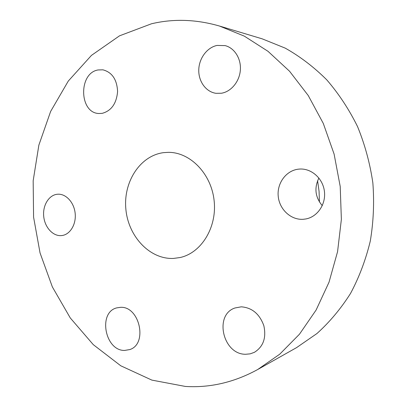 <?xml version="1.0" encoding="UTF-8"?>
<svg xmlns="http://www.w3.org/2000/svg" width="407" height="407" viewBox="0 0 407 407"><rect width="100%" height="100%" fill="white"/><g stroke="black" fill="none" stroke-linecap="round" stroke-linejoin="round"><path stroke-width="0.61" d="M98.097 69.953L102.91 69.826C112.073 72.258 116.967 79.487 117.592 91.514C116.524 103.531 111.391 110.811 102.193 113.35L98.952 113.507C79.136 113.131 78.271 73.036 98.097 69.953M217.053 45.431L225.137 45.609C234.554 47.965 241.29 58.73 240.344 70.182C239.469 81.634 231.125 91.667 221.479 93.234L216.01 93.315C206.054 91.957 198.499 81.614 198.769 70.024C198.952 58.44 206.97 47.482 217.053 45.431M298.672 169.134L299.878 169.042C311.594 168.381 322.919 178.51 324.42 191.382C326.058 204.233 317.496 216.778 305.957 218.941L303.266 219.292C290.873 220.187 279.334 209.34 278.21 196.174C276.913 183.023 286.299 170.36 298.672 169.134M241.265 306.822C252.025 307.641 259.544 313.919 263.828 325.646C266.483 337.795 263.334 346.693 254.37 352.335L250.157 353.856L245.655 354.268C222.858 354.604 213.802 314.809 234.987 307.977L241.265 306.822M120.487 307.336C139.54 305.983 148.021 343.884 129.833 349.557L124.557 350.442C104.889 350.803 97.873 312.347 116.717 307.88L120.487 307.336M57.26 194.261L57.657 194.225C65.853 193.549 74.038 202.32 75.153 213.248C76.379 224.165 70.233 234.457 62.078 235.521L61.192 235.612C52.762 236.238 44.678 227.162 43.702 216.275C42.603 205.393 48.845 195.08 57.26 194.261M151.485 23.779L119.495 35.836L91.453 55.388L68.29 81.059L50.636 111.437L38.863 145.126L33.165 180.789L33.583 217.14L40.049 252.94L52.376 286.95L70.263 317.938L93.269 344.637L120.752 365.776L151.847 380.102L185.399 386.447C210.18 387.963 234.279 382.321 257.687 369.525L279.741 354.187L299.476 334.203L316.132 309.997L329.019 282.209L337.571 251.663L341.371 219.373L340.211 186.462L334.106 154.1L323.295 123.438L308.241 95.523L289.555 71.245L267.984 51.297L244.337 36.142L219.449 26.028C196.149 19.307 173.494 18.559 151.485 23.779M173.428 258.43L180.011 257.55C201.307 252.996 217.216 227.376 214.107 200.498C211.228 173.601 190.079 152.106 168.3 152.345L163.538 152.65C140.003 155.647 123.153 182.087 125.875 209.229C128.271 236.401 149.756 259.483 173.428 258.43M319.444 201.999L319.063 191.326L317.592 180.739M322.268 205.652C315.186 197.171 314.062 187.963 318.9 178.037M257.687 369.525L296.555 347.634L316.972 333.516C329.655 322.069 340.842 308.709 350.539 293.427C359.198 277.203 365.781 259.742 370.294 241.056C373.499 221.912 374.354 202.503 372.848 182.829C369.988 163.304 364.891 144.561 357.55 126.592C349.038 109.351 338.777 93.773 326.765 79.848C313.945 67.069 300.091 56.497 285.2 48.118L262.184 38.838L219.449 26.028"/></g></svg>
